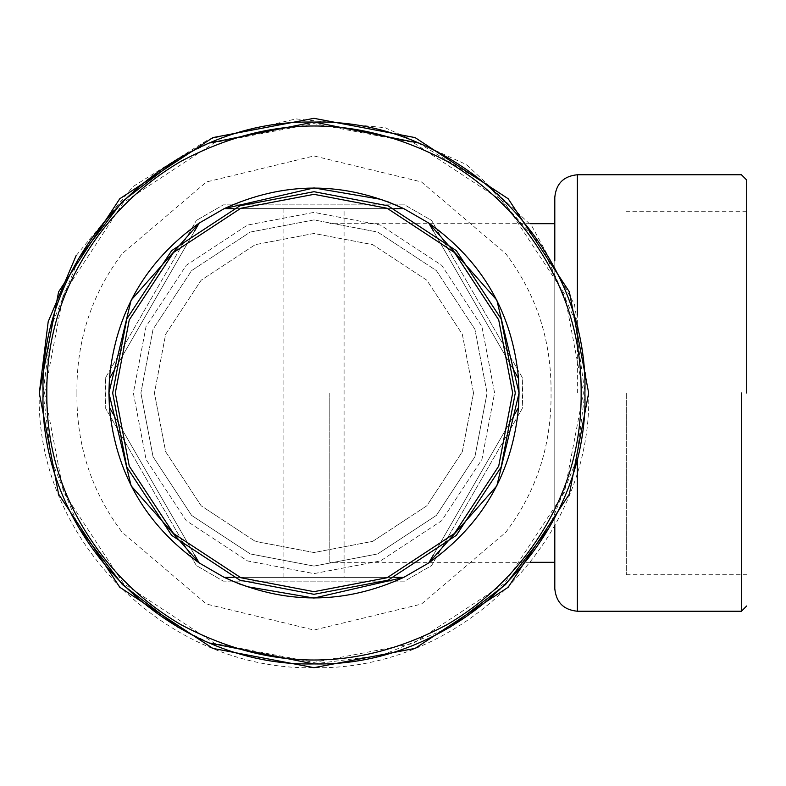 <?xml version="1.0" encoding="UTF-8"?>
<svg xmlns="http://www.w3.org/2000/svg" width="786" height="786" viewBox="0 0 786 786"><rect width="100%" height="100%" fill="white"/><g stroke="black" fill="none" stroke-linecap="round" stroke-linejoin="round"><path stroke-width="0.59" stroke-dasharray="3.93 2.95" d="M473.526 393L462.325 451.724L426.798 505.811L372.711 541.338L313.978 552.538L255.254 541.338L201.167 505.811L165.64 451.724L154.439 393L165.64 451.724L201.167 505.811L255.254 541.338L313.978 552.538L372.711 541.338L426.798 505.811L462.325 451.724L473.526 393L462.325 334.276L426.798 280.189L372.711 244.662L313.978 233.462L255.254 244.662L201.167 280.189L165.64 334.276L154.439 393L165.64 334.276L201.167 280.189L255.254 244.662L313.978 233.462L372.711 244.662L426.798 280.189L462.325 334.276L473.526 393M105.727 377.427L196.372 220.434L105.727 377.427L105.147 393L105.727 408.573L196.372 565.566L223.342 581.139L404.623 581.139L431.593 565.566L522.238 408.573L522.818 393L522.238 377.427L431.593 220.434L404.623 204.861L223.342 204.861L196.372 220.434L223.342 204.861L404.623 204.861L431.593 220.434L522.238 377.427L522.238 408.573L431.593 565.566L404.623 581.139L223.342 581.139L196.372 565.566L105.727 408.573L105.727 377.427M44.566 393L63.479 492.174L123.481 583.507L214.814 643.498L313.978 662.411L413.151 643.498L504.484 583.507L564.476 492.174L583.399 393L564.476 293.826L504.484 202.493L413.151 142.502L313.978 123.589L214.814 142.502L123.481 202.493L63.479 293.826L44.566 393M76.93 393C76.33 445.023 91.422 491.476 122.203 532.338L206.512 604.07L313.978 630.038L421.453 604.07L505.762 532.338C536.543 491.476 551.634 445.023 551.035 393C551.634 340.977 536.543 294.524 505.762 253.662L421.453 181.93L313.978 155.962L206.512 181.93L122.203 253.662C91.422 294.524 76.33 340.977 76.93 393M39.3 393C34.977 540.149 167.664 671.106 313.978 667.678C460.301 671.106 592.988 540.149 588.665 393L574.448 304.487L531.749 225.887L466.54 164.638L385.111 127.715L296.008 118.912L208.83 139.24L133.021 186.577L76.104 255.656M283.884 208.624L283.884 577.376L344.081 577.376L344.081 208.624L283.884 208.624L344.081 208.624M344.081 577.376L283.884 577.376M140.891 393L153.044 456.715L191.588 515.39L250.272 553.933L313.978 566.087L377.693 553.933L436.377 515.39L474.921 456.715L487.065 393L474.921 456.715L436.377 515.39L377.693 553.933L313.978 566.087L250.272 553.933L191.588 515.39L153.044 456.715L140.891 393L153.044 329.285L191.588 270.61L250.272 232.066L313.978 219.913L377.693 232.066L436.377 270.61L474.921 329.285L487.065 393L474.921 329.285L436.377 270.61L377.693 232.066L313.978 219.913L250.272 232.066L191.588 270.61L153.044 329.285L140.891 393M418.309 142.973L487.723 185.132L542.124 246.892L574.772 319.617L584.902 393L576.305 460.684L548.608 528.457M449.445 627.621L381.672 655.327L313.791 663.915M209.656 643.027L178.52 627.621M79.357 528.457L51.65 460.684L43.063 393L51.65 325.316L79.357 257.543M178.52 158.379L209.656 142.973M199.192 562.933L224.207 577.376L403.758 577.376L428.773 562.933M241.174 584.705L245.969 586.464M428.773 223.067L403.758 208.624L224.207 208.624L199.192 223.067M386.791 201.295L381.996 199.536M133.365 393L146.049 459.486L186.272 520.715L247.502 560.929L313.978 573.613L380.463 560.929L441.693 520.715L481.916 459.486L494.591 393L481.916 326.514L441.693 265.285L380.463 225.071L313.978 212.387L247.502 225.071L186.272 265.285L146.049 326.514L133.365 393L146.049 459.486L186.272 520.715L247.502 560.929L313.978 573.613L380.463 560.929L441.693 520.715L481.916 459.486L494.591 393L481.916 326.514L441.693 265.285L380.463 225.071L313.978 212.387L247.502 225.071L186.272 265.285L146.049 326.514L133.365 393M194.712 555.171L113.901 415.205L194.712 555.171M394.798 577.376L233.167 577.376M514.064 415.205L433.253 555.171L514.064 415.205M433.253 230.829L514.064 370.796L433.253 230.829M233.167 208.624L394.798 208.624M113.901 370.796L194.712 230.829L113.901 370.796M626.295 393L626.295 574.743L626.295 393M746.7 393L746.7 180.023L746.7 393M741.434 393L741.434 611.243L741.434 393M554.798 223.676L554.798 562.324M554.798 277.989L554.798 393L554.798 277.989M329.806 393L329.806 562.324L329.806 393M554.798 260.873L554.798 588.665M512.659 393L498.707 466.127L454.465 533.488L387.115 577.73L313.978 591.671L240.85 577.73L173.5 533.488L129.258 466.127L115.306 393L129.258 319.873L173.5 252.512L240.85 208.27L313.978 194.329L387.115 208.27L454.465 252.512L498.707 319.873L512.659 393M515.292 393L501.154 467.1L456.332 535.345L388.078 580.176L313.978 594.304L239.877 580.176L171.633 535.345L126.811 467.1L112.673 393L126.811 318.9L171.633 250.655L239.877 205.824L313.978 191.696L388.078 205.824L456.332 250.655L501.154 318.9L515.292 393M577.376 393L577.376 315.068M626.295 574.743L746.7 574.743M746.7 211.257L626.295 211.257M554.798 197.335L554.798 393M530.265 562.324L329.806 562.324M530.265 223.676L329.806 223.676"/><path stroke-width="1.18" d="M588.665 393L569.378 494.109L508.208 587.23L415.087 648.401L313.978 667.678L212.868 648.401L119.757 587.23L58.586 494.109L39.3 393L58.586 291.891L119.757 198.77L212.868 137.599L313.978 118.322L415.087 137.599L508.208 198.77L569.378 291.891L588.665 393M76.104 255.656L48.201 321.631L39.3 393M548.608 528.457L505.555 584.568L449.445 627.621M313.791 663.915L209.656 643.027M178.52 627.621L122.41 584.568L79.357 528.457M43.063 393C38.799 538.135 169.668 667.304 313.978 663.915C458.297 667.304 589.166 538.135 584.902 393C589.166 247.865 458.297 118.696 313.978 122.085C169.668 118.696 38.799 247.865 43.063 393M79.357 257.543L122.41 201.432L178.52 158.379M209.656 142.973L313.791 122.085M314.174 122.085L418.309 142.973M46.826 393C46.443 441.025 58.37 485.552 82.618 526.581C106.867 567.6 139.456 600.199 180.407 624.369C269.46 671.892 358.504 671.892 447.558 624.369C488.509 600.199 521.098 567.6 545.346 526.581C569.595 485.552 581.522 441.025 581.139 393C581.522 344.975 569.595 300.449 545.346 259.419C521.098 218.4 488.509 185.801 447.558 161.631C358.504 114.108 269.46 114.108 180.407 161.631C139.456 185.801 106.867 218.4 82.618 259.419C58.37 300.449 46.443 344.975 46.826 393M381.996 199.536L313.978 187.933L224.207 208.624L199.192 223.067L131.124 300.164L108.91 393L131.124 485.836L199.192 562.933L224.207 577.376L241.174 584.705M245.969 586.464L313.978 598.067L403.758 577.376L428.773 562.933L496.84 485.836L519.055 393L496.84 300.164L428.773 223.067L403.758 208.624L386.791 201.295M428.773 562.933L433.253 555.171L428.773 562.933C482.408 524.802 512.334 472.966 518.544 407.443L519.055 393L518.544 378.557C512.334 313.034 482.408 261.198 428.773 223.067L433.253 230.829L428.773 223.067M233.167 577.376L224.207 577.376C284.06 604.768 343.904 604.768 403.758 577.376L394.798 577.376M199.192 223.067L194.712 230.829L199.192 223.067C145.548 261.198 115.63 313.034 109.421 378.557L108.91 393L109.421 407.443C115.63 472.966 145.548 524.802 199.192 562.933L194.712 555.171L199.192 562.933M394.798 208.624L403.758 208.624C343.904 181.232 284.06 181.232 224.207 208.624L233.167 208.624M113.901 415.205L109.421 407.443L113.901 415.205M518.544 407.443L514.064 415.205L518.544 407.443M514.064 370.796L518.544 378.557L514.064 370.796M109.421 378.557L113.901 370.796L109.421 378.557M741.434 393L741.434 611.243L741.434 393M746.7 393L746.7 180.023L746.7 393M530.265 562.324L554.798 562.324L554.798 586.395L554.798 525.127L554.798 588.665C556.134 602.371 563.66 609.897 577.376 611.243L741.434 611.243L746.7 605.977M554.798 260.873L554.798 197.335C556.134 183.629 563.66 176.103 577.376 174.757L741.434 174.757L746.7 180.023M115.306 393L129.258 466.127L173.5 533.488L240.85 577.73L313.978 591.671L387.115 577.73L454.465 533.488L498.707 466.127L512.659 393L498.707 319.873L454.465 252.512L387.115 208.27L313.978 194.329L240.85 208.27L173.5 252.512L129.258 319.873L115.306 393M112.673 393L126.811 467.1L171.633 535.345L239.877 580.176L313.978 594.304L388.078 580.176L456.332 535.345L501.154 467.1L515.292 393L501.154 318.9L456.332 250.655L388.078 205.824L313.978 191.696L239.877 205.824L171.633 250.655L126.811 318.9L112.673 393M577.376 458.611L577.376 611.223M577.376 174.777L577.376 315.068M554.798 223.676L530.265 223.676"/></g></svg>
